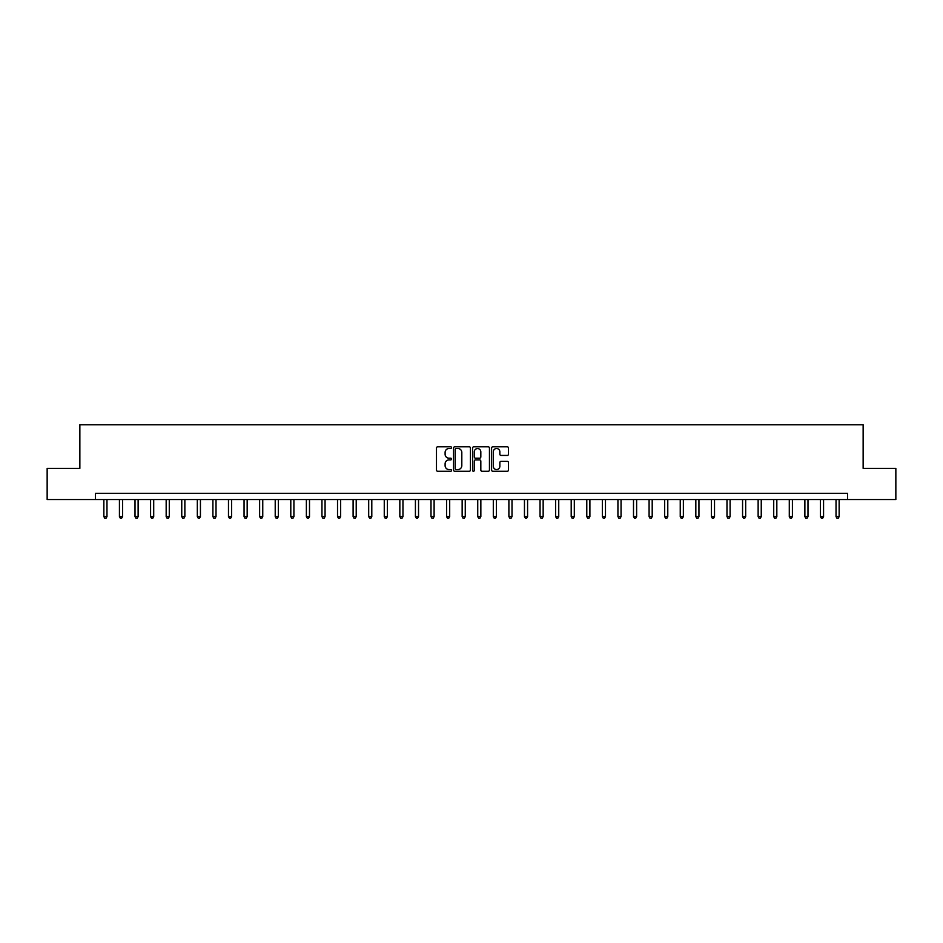 <?xml version="1.0" encoding="UTF-8"?>
<svg xmlns="http://www.w3.org/2000/svg" width="943" height="943" viewBox="0 0 943 943"><rect width="100%" height="100%" fill="white"/><g stroke="black" fill="none" stroke-linecap="round" stroke-linejoin="round"><path stroke-width="1.41" d="M451.556 447.666A0.86 0.86 0 0 0 450.707 446.805L437.705 446.805A1.226 1.226 0 0 0 436.479 448.031L436.479 470.05A1.226 1.226 0 0 0 437.705 471.276L450.707 471.276A0.86 0.86 0 0 0 451.556 470.416A0.86 0.86 0 0 0 450.707 469.555L449.021 469.555A3.913 3.913 0 0 1 445.108 465.642L445.108 463.803A3.913 3.913 0 0 1 449.021 459.889L450.707 459.889A0.86 0.86 0 0 0 451.556 459.041A0.86 0.86 0 0 0 450.707 458.18L449.021 458.18A3.913 3.913 0 0 1 445.108 454.267L445.108 452.428A3.913 3.913 0 0 1 449.021 448.514L450.707 448.514A0.86 0.86 0 0 0 451.556 447.666M507.251 455.434A1.226 1.226 0 0 0 508.477 454.208L508.477 448.031A1.226 1.226 0 0 0 507.251 446.805L492.812 446.805A1.226 1.226 0 0 0 491.598 448.031L491.598 470.05A1.226 1.226 0 0 0 492.812 471.276L507.251 471.276A1.226 1.226 0 0 0 508.477 470.05L508.477 462.589A1.226 1.226 0 0 0 507.251 461.363L501.075 461.363A1.226 1.226 0 0 0 499.849 462.589L499.849 466.29A3.277 3.277 0 0 1 496.572 469.555A3.277 3.277 0 0 1 493.307 466.29L493.307 451.791A3.277 3.277 0 0 1 496.572 448.514A3.277 3.277 0 0 1 499.849 451.791L499.849 454.208A1.226 1.226 0 0 0 501.075 455.434L507.251 455.434M95.443 499.542L47.15 499.542L47.15 468.388L79.86 468.388L79.86 424.763L863.14 424.763L863.14 468.388L895.85 468.388L895.85 499.542L847.557 499.542L847.557 493.307L95.443 493.307L95.443 499.542L847.557 499.542M470.427 448.031A1.226 1.226 0 0 0 469.201 446.805L454.774 446.805A1.226 1.226 0 0 0 453.548 448.031L453.548 470.05A1.226 1.226 0 0 0 454.774 471.276L469.201 471.276A1.226 1.226 0 0 0 470.427 470.05L470.427 448.031M473.799 446.805L488.226 446.805A1.226 1.226 0 0 1 489.452 448.031L489.452 470.05A1.226 1.226 0 0 1 488.226 471.276L482.05 471.276A1.226 1.226 0 0 1 480.824 470.05L480.824 461.115A1.226 1.226 0 0 0 479.61 459.889L475.508 459.889A1.226 1.226 0 0 0 474.282 461.115L474.282 470.416A0.86 0.86 0 0 1 473.421 471.276A0.86 0.86 0 0 1 472.573 470.416L472.573 448.031A1.226 1.226 0 0 1 473.799 446.805M456.117 448.514A0.86 0.86 0 0 0 455.257 449.375L455.257 468.706A0.86 0.86 0 0 0 456.117 469.555L457.885 469.555A3.913 3.913 0 0 0 461.811 465.642L461.811 452.428A3.913 3.913 0 0 0 457.885 448.514L456.117 448.514M480.824 451.85A3.277 3.277 0 0 0 477.559 448.573A3.277 3.277 0 0 0 474.282 451.85L474.282 456.954A1.226 1.226 0 0 0 475.508 458.18L479.61 458.18A1.226 1.226 0 0 0 480.824 456.954L480.824 451.85M103.86 499.542L103.86 516.611L106.972 516.611L106.972 499.542M106.972 516.611L106.04 518.237L104.791 518.237L103.86 516.611M119.431 499.542L119.431 516.611L122.543 516.611L122.543 499.542M122.543 516.611L121.612 518.237L120.362 518.237L119.431 516.611M135.014 499.542L135.014 516.611L138.126 516.611L138.126 499.542M138.126 516.611L137.195 518.237L135.945 518.237L135.014 516.611M150.585 499.542L150.585 516.611L153.709 516.611L153.709 499.542M153.709 516.611L152.766 518.237L151.528 518.237L150.585 516.611M166.168 499.542L166.168 516.611L169.28 516.611L169.28 499.542M169.28 516.611L168.349 518.237L167.1 518.237L166.168 516.611M181.751 499.542L181.751 516.611L184.863 516.611L184.863 499.542M184.863 516.611L183.932 518.237L182.683 518.237L181.751 516.611M197.323 499.542L197.323 516.611L200.435 516.611L200.435 499.542M200.435 516.611L199.503 518.237L198.254 518.237L197.323 516.611M212.906 499.542L212.906 516.611L216.018 516.611L216.018 499.542M216.018 516.611L215.087 518.237L213.837 518.237L212.906 516.611M228.477 499.542L228.477 516.611L231.601 516.611L231.601 499.542M231.601 516.611L230.658 518.237L229.42 518.237L228.477 516.611M244.06 499.542L244.06 516.611L247.172 516.611L247.172 499.542M247.172 516.611L246.241 518.237L244.991 518.237L244.06 516.611M259.631 499.542L259.631 516.611L262.755 516.611L262.755 499.542M262.755 516.611L261.812 518.237L260.574 518.237L259.631 516.611M275.215 499.542L275.215 516.611L278.326 516.611L278.326 499.542M278.326 516.611L277.395 518.237L276.146 518.237L275.215 516.611M290.798 499.542L290.798 516.611L293.91 516.611L293.91 499.542M293.91 516.611L292.978 518.237L291.729 518.237L290.798 516.611M306.369 499.542L306.369 516.611L309.493 516.611L309.493 499.542M309.493 516.611L308.55 518.237L307.3 518.237L306.369 516.611M321.952 499.542L321.952 516.611L325.064 516.611L325.064 499.542M325.064 516.611L324.133 518.237L322.883 518.237L321.952 516.611M337.523 499.542L337.523 516.611L340.647 516.611L340.647 499.542M340.647 516.611L339.704 518.237L338.466 518.237L337.523 516.611M353.106 499.542L353.106 516.611L356.218 516.611L356.218 499.542M356.218 516.611L355.287 518.237L354.038 518.237L353.106 516.611M368.689 499.542L368.689 516.611L371.801 516.611L371.801 499.542M371.801 516.611L370.87 518.237L369.621 518.237L368.689 516.611M384.261 499.542L384.261 516.611L387.373 516.611L387.373 499.542M387.373 516.611L386.441 518.237L385.192 518.237L384.261 516.611M399.844 499.542L399.844 516.611L402.956 516.611L402.956 499.542M402.956 516.611L402.024 518.237L400.775 518.237L399.844 516.611M415.415 499.542L415.415 516.611L418.539 516.611L418.539 499.542M418.539 516.611L417.596 518.237L416.358 518.237L415.415 516.611M430.998 499.542L430.998 516.611L434.11 516.611L434.11 499.542M434.11 516.611L433.179 518.237L431.929 518.237L430.998 516.611M446.569 499.542L446.569 516.611L449.693 516.611L449.693 499.542M449.693 516.611L448.75 518.237L447.512 518.237L446.569 516.611M462.153 499.542L462.153 516.611L465.264 516.611L465.264 499.542M465.264 516.611L464.333 518.237L463.084 518.237L462.153 516.611M477.736 499.542L477.736 516.611L480.847 516.611L480.847 499.542M480.847 516.611L479.916 518.237L478.667 518.237L477.736 516.611M493.307 499.542L493.307 516.611L496.431 516.611L496.431 499.542M496.431 516.611L495.488 518.237L494.25 518.237L493.307 516.611M508.89 499.542L508.89 516.611L512.002 516.611L512.002 499.542M512.002 516.611L511.071 518.237L509.821 518.237L508.89 516.611M524.461 499.542L524.461 516.611L527.585 516.611L527.585 499.542M527.585 516.611L526.642 518.237L525.404 518.237L524.461 516.611M540.044 499.542L540.044 516.611L543.156 516.611L543.156 499.542M543.156 516.611L542.225 518.237L540.976 518.237L540.044 516.611M555.627 499.542L555.627 516.611L558.739 516.611L558.739 499.542M558.739 516.611L557.808 518.237L556.559 518.237L555.627 516.611M571.199 499.542L571.199 516.611L574.311 516.611L574.311 499.542M574.311 516.611L573.379 518.237L572.13 518.237L571.199 516.611M586.782 499.542L586.782 516.611L589.894 516.611L589.894 499.542M589.894 516.611L588.962 518.237L587.713 518.237L586.782 516.611M602.353 499.542L602.353 516.611L605.477 516.611L605.477 499.542M605.477 516.611L604.534 518.237L603.296 518.237L602.353 516.611M617.936 499.542L617.936 516.611L621.048 516.611L621.048 499.542M621.048 516.611L620.117 518.237L618.867 518.237L617.936 516.611M633.507 499.542L633.507 516.611L636.631 516.611L636.631 499.542M636.631 516.611L635.7 518.237L634.45 518.237L633.507 516.611M649.09 499.542L649.09 516.611L652.202 516.611L652.202 499.542M652.202 516.611L651.271 518.237L650.022 518.237L649.09 516.611M664.674 499.542L664.674 516.611L667.785 516.611L667.785 499.542M667.785 516.611L666.854 518.237L665.605 518.237L664.674 516.611M680.245 499.542L680.245 516.611L683.369 516.611L683.369 499.542M683.369 516.611L682.426 518.237L681.188 518.237L680.245 516.611M695.828 499.542L695.828 516.611L698.94 516.611L698.94 499.542M698.94 516.611L698.009 518.237L696.759 518.237L695.828 516.611M711.399 499.542L711.399 516.611L714.523 516.611L714.523 499.542M714.523 516.611L713.58 518.237L712.342 518.237L711.399 516.611M726.982 499.542L726.982 516.611L730.094 516.611L730.094 499.542M730.094 516.611L729.163 518.237L727.913 518.237L726.982 516.611M742.565 499.542L742.565 516.611L745.677 516.611L745.677 499.542M745.677 516.611L744.746 518.237L743.497 518.237L742.565 516.611M758.137 499.542L758.137 516.611L761.249 516.611L761.249 499.542M761.249 516.611L760.317 518.237L759.068 518.237L758.137 516.611M773.72 499.542L773.72 516.611L776.832 516.611L776.832 499.542M776.832 516.611L775.9 518.237L774.651 518.237L773.72 516.611M789.291 499.542L789.291 516.611L792.415 516.611L792.415 499.542M792.415 516.611L791.472 518.237L790.234 518.237L789.291 516.611M804.874 499.542L804.874 516.611L807.986 516.611L807.986 499.542M807.986 516.611L807.055 518.237L805.805 518.237L804.874 516.611M820.457 499.542L820.457 516.611L823.569 516.611L823.569 499.542M823.569 516.611L822.638 518.237L821.388 518.237L820.457 516.611M836.028 499.542L836.028 516.611L839.14 516.611L839.14 499.542M839.14 516.611L838.209 518.237L836.96 518.237L836.028 516.611"/></g></svg>
